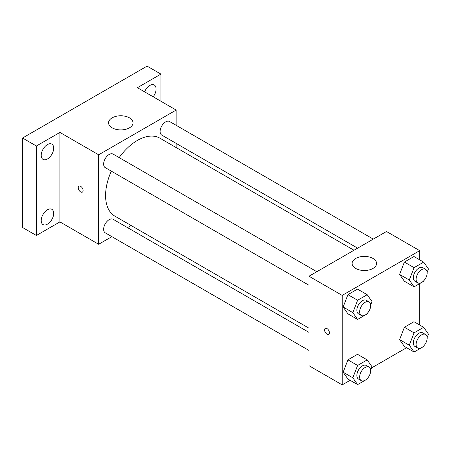 <?xml version="1.0" encoding="UTF-8"?>
<svg xmlns="http://www.w3.org/2000/svg" width="451" height="451" viewBox="0 0 451 451"><rect width="100%" height="100%" fill="white"/><g stroke="black" fill="none" stroke-linecap="round" stroke-linejoin="round"><path stroke-width="0.68" d="M111.865 236.651L98.656 244.273L59.91 221.903L36.39 235.49L22.55 227.496L22.55 138.017L147.088 66.117L160.928 74.105L160.928 101.266M131.14 225.523L127.52 227.614M47.456 224.147A8.811 5.091 -60 0 1 43.054 224.587A8.811 5.091 -60 0 1 41.701 217.523A8.811 5.091 -60 0 1 47.456 209.754A8.811 5.091 -60 0 1 51.865 209.32A8.811 5.091 -60 0 1 53.218 216.384A8.811 5.091 -60 0 1 47.456 224.147M47.456 158.955A8.811 5.091 -60 0 1 43.054 159.395A8.811 5.091 -60 0 1 41.701 152.331A8.811 5.091 -60 0 1 47.456 144.562A8.811 5.091 -60 0 1 51.865 144.128A8.811 5.091 -60 0 1 53.218 151.192A8.811 5.091 -60 0 1 47.456 158.955M59.91 221.903L59.91 132.425L36.39 146.006L22.55 138.017M36.39 235.49L36.39 146.006M98.656 244.273L98.656 154.794L59.91 132.425M98.656 154.794L176.149 110.055L137.403 87.686L160.928 74.105M112.147 127.83A12.233 7.064 180 0 1 108.567 122.841A12.233 7.064 180 0 1 120.8 115.777A12.233 7.064 180 0 1 133.028 122.841A12.233 7.064 180 0 1 125.479 129.364A12.233 7.064 180 0 1 112.147 127.83M144.591 91.835A8.811 5.091 -60 0 1 149.856 85.442A8.811 5.091 -60 0 1 154.265 85.008A8.811 5.091 -60 0 1 153.188 96.802M111.329 171.149A45.01 25.989 120 0 0 105.579 195.542A45.01 25.989 120 0 0 114.898 216.147L308.991 328.204M354.001 250.243L159.908 138.186A45.01 25.989 120 0 0 119.154 157.591M176.149 110.055L176.149 125.305M176.149 143.384L176.149 147.562M373.276 239.115L169.548 121.494A7.83 4.521 120 0 0 163.516 123.591A7.83 4.521 120 0 0 160.099 131.466A7.83 4.521 120 0 0 161.717 135.052L357.62 248.151M308.991 332.387L113.088 219.282A7.83 4.521 120 0 0 107.056 221.379A7.83 4.521 120 0 0 103.64 229.255A7.83 4.521 120 0 0 105.258 232.84L308.991 350.461M308.991 285.269L105.258 167.648A7.83 4.521 -60 0 1 105.258 158.605A7.83 4.521 -60 0 1 113.088 154.09L316.816 271.711M83.091 190.547A3.422 1.979 60 0 1 82.381 192.115A3.422 1.979 60 0 1 78.959 190.136A3.422 1.979 60 0 1 78.959 186.184A3.422 1.979 60 0 1 81.597 187.103A3.422 1.979 60 0 1 83.091 190.547M82.381 192.115A3.422 1.979 60 0 1 78.959 190.136A3.422 1.979 60 0 1 78.959 186.184M350.139 380.3L342.202 384.883L308.991 365.71L308.991 276.232L386.484 231.493L419.695 250.666L419.695 259.832M406.599 347.704L371.511 367.96M404.384 281.238L399.592 274.417L404.384 262.059L413.967 256.523L404.384 262.059L399.592 274.417L404.384 281.238L414.069 286.83L409.277 280.009L414.069 267.652L423.658 262.116L428.45 268.937L427.142 272.308M347.924 379.026L343.132 372.205L347.924 359.847L357.513 354.317L347.924 359.847L343.132 372.205L347.924 379.026L357.609 384.618L352.817 377.797L357.609 365.44L367.199 359.909L371.99 366.725L370.683 370.096M419.695 283.583L419.695 325.024M342.202 384.883L342.202 295.405L419.695 250.666M404.384 346.43L399.592 339.609L404.384 327.251L413.967 321.721L404.384 327.251L399.592 339.609L404.384 346.43L414.069 352.022L409.277 345.201L414.069 332.844L423.658 327.313L428.45 334.129L427.142 337.5M347.924 313.828L343.132 307.013L347.924 294.655L357.513 289.119L347.924 294.655L343.132 307.013L347.924 313.828L357.609 319.421L352.817 312.605L357.609 300.248L367.199 294.712L371.99 301.533L370.683 304.904M342.202 295.405L308.991 276.232M355.692 268.441A12.233 7.064 180 0 1 352.113 263.446A12.233 7.064 180 0 1 364.34 256.388A12.233 7.064 180 0 1 376.574 263.446A12.233 7.064 180 0 1 369.025 269.974A12.233 7.064 180 0 1 355.692 268.441M329.399 332.753A3.422 1.979 60 0 1 328.694 334.321A3.422 1.979 60 0 1 325.267 332.348A3.422 1.979 60 0 1 325.267 328.39A3.422 1.979 60 0 1 327.905 329.309A3.422 1.979 60 0 1 329.399 332.753M328.694 334.321A3.422 1.979 60 0 1 325.272 332.342A3.422 1.979 60 0 1 325.267 328.39M367.492 313.129L367.199 313.89L357.609 319.421M369.087 301.888L366.319 300.287A7.83 4.521 120 0 0 360.287 302.384A7.83 4.521 120 0 0 356.871 310.265A7.83 4.521 120 0 0 358.489 313.845L361.257 315.446A7.83 4.521 120 0 0 369.087 310.925A7.83 4.521 120 0 0 369.087 301.888A7.83 4.521 120 0 0 363.055 303.985A7.83 4.521 120 0 0 359.639 311.861A7.83 4.521 120 0 0 361.257 315.446M352.817 312.605L343.132 307.013M357.609 300.248L347.924 294.655M367.199 294.712L357.513 289.119M423.951 280.533L423.658 281.294L414.069 286.83M425.547 269.292L422.779 267.697A7.83 4.521 120 0 0 416.747 269.794A7.83 4.521 120 0 0 413.33 277.669A7.83 4.521 120 0 0 414.948 281.255L417.716 282.85A7.83 4.521 120 0 0 425.547 278.329A7.83 4.521 120 0 0 425.547 269.292A7.83 4.521 120 0 0 419.515 271.389A7.83 4.521 120 0 0 416.093 279.265A7.83 4.521 120 0 0 417.716 282.85M409.277 280.009L399.592 274.417M414.069 267.652L404.384 262.059M423.658 262.116L413.967 256.523M367.492 378.321L367.199 379.082L357.609 384.618M369.087 367.08L366.319 365.485A7.83 4.521 120 0 0 360.287 367.582A7.83 4.521 120 0 0 356.871 375.457A7.83 4.521 120 0 0 358.489 379.043L361.257 380.638A7.83 4.521 120 0 0 369.087 376.117A7.83 4.521 120 0 0 369.087 367.08A7.83 4.521 120 0 0 363.055 369.177A7.83 4.521 120 0 0 359.639 377.053A7.83 4.521 120 0 0 361.257 380.638M352.817 377.797L343.132 372.205M357.609 365.44L347.924 359.847M367.199 359.909L357.513 354.317M423.951 345.725L423.658 346.486L414.069 352.022M425.547 334.484L422.779 332.889A7.83 4.521 120 0 0 416.747 334.986A7.83 4.521 120 0 0 413.33 342.861A7.83 4.521 120 0 0 414.948 346.447L417.716 348.042A7.83 4.521 120 0 0 425.547 343.521A7.83 4.521 120 0 0 425.547 334.484A7.83 4.521 120 0 0 419.515 336.581A7.83 4.521 120 0 0 416.093 344.457A7.83 4.521 120 0 0 417.716 348.042M409.277 345.201L399.592 339.609M414.069 332.844L404.384 327.251M423.658 327.313L413.967 321.721"/></g></svg>
